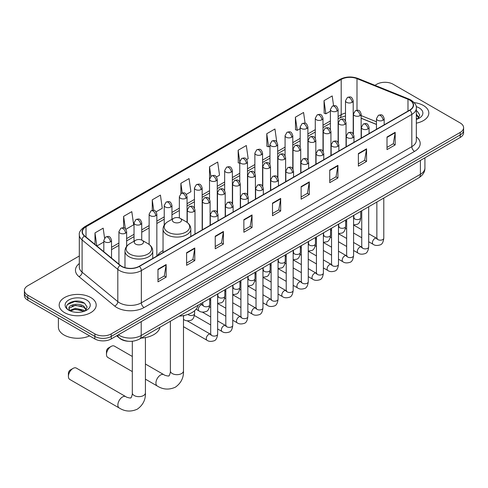 <?xml version="1.0" encoding="UTF-8"?>
<svg xmlns="http://www.w3.org/2000/svg" width="488" height="488" viewBox="0 0 488 488"><rect width="100%" height="100%" fill="white"/><g stroke="black" fill="none" stroke-linecap="round" stroke-linejoin="round"><path stroke-width="0.73" d="M163.047 250.6A20.435 11.797 0 0 0 157.411 255.761M376.468 124.464L361.144 118.267M128.545 341.271A11.566 6.679 180 0 1 119.877 338.44L116.669 335.793M79.312 255.986L27.785 285.736A11.566 6.679 0 0 0 24.4 290.458L24.4 295.49A11.566 6.679 0 0 0 27.785 300.218L94.861 338.94A11.566 6.679 0 0 0 111.221 338.94L460.215 137.451A11.566 6.679 0 0 0 463.6 132.73L463.6 130.211A11.566 6.679 0 0 1 460.215 134.932A11.566 6.679 0 0 0 463.6 130.211L463.6 127.691A11.566 6.679 0 0 0 460.215 122.97L393.139 84.247A11.566 6.679 0 0 0 376.779 84.247L374.936 85.308M24.4 290.458A11.566 6.679 0 0 0 27.785 295.179L94.861 333.902A11.566 6.679 0 0 0 111.221 333.902L111.221 336.421L460.215 134.932L111.221 336.421A11.566 6.679 0 0 1 94.861 336.421A11.566 6.679 0 0 0 111.221 336.421L111.221 338.94M27.785 295.179L27.785 297.698L94.861 336.421L27.785 297.698A11.566 6.679 0 0 1 24.4 292.977A11.566 6.679 0 0 0 27.785 297.698L27.785 300.218M423.407 105.493A18.507 10.687 0 0 0 414.16 102.596A18.507 10.687 0 0 1 423.407 105.493A18.507 10.687 0 0 1 428.824 113.051A18.507 10.687 0 0 0 423.407 105.493M90.768 297.54A18.507 10.687 0 0 0 70.601 295.222A18.507 10.687 0 0 0 59.176 305.098A18.507 10.687 0 0 0 64.593 312.649A18.507 10.687 0 0 0 84.766 314.967A18.507 10.687 0 0 0 96.191 305.098A18.507 10.687 0 0 0 90.768 297.54A18.507 10.687 0 0 0 70.601 295.222A18.507 10.687 0 0 0 59.176 305.098A18.507 10.687 0 0 0 64.593 312.649A18.507 10.687 0 0 0 84.766 314.967A18.507 10.687 0 0 0 96.191 305.098A18.507 10.687 0 0 0 90.768 297.54M409.633 100.064A12.34 7.125 180 0 1 413.251 105.103A12.34 7.125 180 0 1 409.633 110.136L139.165 266.289A12.34 7.125 180 0 1 120.335 265.344L84.625 235.899A12.34 7.125 180 0 1 82.393 231.812A12.34 7.125 180 0 1 86.01 226.774L341.191 79.446A12.34 7.125 180 0 1 356.99 78.647L407.986 99.265A12.34 7.125 180 0 1 409.633 100.064M409.853 99.936A12.645 7.302 0 0 0 408.163 99.119L357.167 78.507A12.645 7.302 0 0 0 340.972 79.324L85.79 226.652A12.645 7.302 0 0 0 84.375 236.003L120.078 265.441A12.645 7.302 0 0 0 139.385 266.418L409.853 110.264A12.645 7.302 0 0 0 409.853 99.936M157.978 269.254L157.978 281.844L166.158 277.123L166.158 264.533L157.978 269.254M157.978 279.612L164.279 275.976L166.127 264.947A3.087 1.781 -120 0 0 166.158 264.533M164.224 276.007L166.158 277.123M186.605 252.723L186.605 265.32L194.785 260.592L194.785 248.002L186.605 252.723M186.605 263.081L192.906 259.445L194.755 248.416A3.087 1.781 -120 0 0 194.785 248.002M192.851 259.476L194.785 260.592M215.232 236.198L215.232 248.788L223.412 244.067L223.412 231.471L215.232 236.198M215.232 246.556L221.534 242.914L223.382 231.891A3.087 1.781 -120 0 0 223.412 231.471M221.479 242.951L223.412 244.067M243.866 219.667L243.866 232.257L252.046 227.536L252.046 214.946L243.866 219.667M243.866 230.025L250.161 226.389L252.009 215.361A3.087 1.781 -120 0 0 252.046 214.946M250.106 226.42L252.046 227.536M387.002 137.024L387.002 149.621L395.182 144.893L395.182 132.303L387.002 137.024M387.002 147.382L393.304 143.746L395.152 132.718A3.087 1.781 -120 0 0 395.182 132.303M393.249 143.777L395.182 144.893M358.375 153.555L358.375 166.146L366.555 161.424L366.555 148.828L358.375 153.555M358.375 163.913L364.676 160.278L366.525 149.249A3.087 1.781 -120 0 0 366.555 148.828M364.621 160.308L366.555 161.424M329.748 170.08L329.748 182.677L337.928 177.955L337.928 165.359L329.748 170.08M329.748 180.438L336.049 176.802L337.897 165.78A3.087 1.781 -120 0 0 337.928 165.359M335.994 176.833L337.928 177.955M301.12 186.611L301.12 199.202L309.3 194.48L309.3 181.89L301.12 186.611M301.12 196.969L307.422 193.333L309.264 182.305A3.087 1.781 -120 0 0 309.3 181.89M307.367 193.364L309.3 194.48M272.493 203.136L272.493 215.733L280.673 211.011L280.673 198.415L272.493 203.136M272.493 213.5L278.794 209.858L280.637 198.836A3.087 1.781 -120 0 0 280.673 198.415M278.739 209.895L280.673 211.011M416.331 123.153A18.507 10.687 0 0 0 428.824 113.051A18.507 10.687 0 0 1 416.331 123.153M111.221 333.902L460.215 132.413A11.566 6.679 0 0 0 463.6 127.691M156.087 211.841L162.278 208.266L160.43 195.109L152.256 199.83L152.256 210.359M125.873 229.287L133.651 224.797L131.803 211.639L123.623 216.361L123.623 227.823M104.56 238.028L103.175 228.164L94.995 232.892L94.995 244.451M246.714 159.521L248.166 158.685L246.318 145.528L238.138 150.249L238.272 162.766M276.751 141.862L274.945 128.997L266.765 133.718L266.899 146.235M305.085 123.22L303.573 112.466L295.392 117.193L295.527 129.71M333.572 105.695L332.2 95.941L324.026 100.662L324.154 113.179M186.294 194.401L190.906 191.741L189.063 178.584L180.883 183.305L180.883 193.62M216.507 176.961L219.533 175.21L217.691 162.053L209.511 166.774L209.553 179.346M209.553 199.311L209.511 179.242M209.511 166.774L210.859 176.369M239.761 163.321L238.138 162.718M238.138 150.249L239.761 161.821M266.765 133.718L268.613 146.876L269.974 146.095M268.613 146.876L266.765 146.186M295.392 117.193L297.241 130.351L300.181 128.649M297.241 130.351L295.392 129.656M324.026 100.662L325.868 113.82L330.394 111.209M325.868 113.82L324.026 113.131M180.883 183.305L182.237 192.967M152.256 199.83L153.732 210.359M123.623 216.361L125.361 228.713M96.898 246.019L103.816 242.017M94.995 232.892L96.831 245.964M416.331 118.096L417.496 119.005M416.331 119.096L416.66 119.316M416.331 114.094L418.985 117.651M416.331 115.095L418.783 117.907M416.331 119.42A12.572 7.259 0 0 0 419.204 118.181A12.572 7.259 0 0 0 419.204 107.921A12.572 7.259 0 0 0 416.191 106.634M417.795 118.883L419.765 115.016L417.277 111.264M416.331 110.794L417.106 111.148M106.476 354.459L106.476 351.311A2.696 1.555 -60 0 1 108.385 348.005L111.112 346.431A6.558 3.782 120 0 0 106.476 354.459A6.558 3.782 120 0 0 107.83 357.46L132.309 371.594M173.655 222.107A4.63 2.672 0 0 0 180.2 222.107A4.63 2.672 0 0 0 180.2 218.331L185.946 221.644A12.749 7.363 0 0 1 185.946 232.056A12.749 7.363 0 0 1 167.909 232.056A12.749 7.363 0 0 1 167.909 221.644C164.773 223.51 163.151 225.987 163.047 229.079A13.884 8.015 0 0 0 167.109 234.746A13.884 8.015 0 0 0 182.237 236.479A13.884 8.015 0 0 0 190.808 229.079C190.704 225.987 189.088 223.51 185.946 221.644L180.2 218.331A4.63 2.672 0 0 0 173.655 218.331A4.63 2.672 0 0 0 173.655 222.107M179.23 316.132A21.21 12.243 0 0 0 198.012 305.293M132.309 356.46L114.387 346.108A6.558 3.782 120 0 0 111.112 346.431L108.385 348.005M68.412 376.437L68.412 373.29A2.696 1.555 -60 0 1 70.321 369.983L73.047 368.41A6.558 3.782 120 0 0 68.412 376.437A6.558 3.782 120 0 0 69.772 379.438L119.231 407.992A6.558 3.782 -60 0 1 118.224 402.74A6.558 3.782 -60 0 1 122.506 396.964A6.558 3.782 -60 0 1 125.782 396.64C126.532 397.531 131.498 398.434 130.796 397.787C131.01 398.714 132.712 393.962 132.309 392.87A6.558 3.782 180 0 0 134.231 395.548A6.558 3.782 180 0 0 143.502 395.548A6.558 3.782 180 0 0 145.418 392.87C145.698 399.654 143.008 405.077 137.354 409.139C131.01 412.006 124.965 411.628 119.231 407.992M135.597 244.079A4.63 2.672 0 0 0 142.136 244.079A4.63 2.672 0 0 0 142.136 240.303L147.882 243.622A12.749 7.363 0 0 1 147.882 254.034A12.749 7.363 0 0 1 129.851 254.034A12.749 7.363 0 0 1 129.851 243.622C126.709 245.488 125.087 247.965 124.983 251.052A13.884 8.015 0 0 0 129.052 256.719A13.884 8.015 0 0 0 144.18 258.457A13.884 8.015 0 0 0 152.744 251.052C152.646 247.965 151.024 245.488 147.882 243.622L142.136 240.303A4.63 2.672 0 0 0 135.597 240.303A4.63 2.672 0 0 0 135.597 244.079M141.166 338.111A21.21 12.243 0 0 0 159.948 327.265M125.782 396.64L76.323 368.086A6.558 3.782 120 0 0 73.047 368.41L70.321 369.983M58.401 317.889L58.401 327.131A19.282 11.133 0 0 0 64.05 335.006A19.282 11.133 0 0 0 89.578 335.89M75.591 312.253L78.501 312.338M69.814 310.405L75.427 308.264L83.844 310.234L84.863 311.051M70.333 310.947L75.427 309.264L84.028 311.362M69.906 310.795L69.003 308.684A8.717 5.032 0 0 0 70.406 311.015M86.346 309.697L83.844 306.238C78.617 302.334 67.85 304.744 69.003 308.684L68.967 308.3M69.022 308.806L69.266 308.16L75.427 305.268L83.844 307.239L86.15 309.953M85.162 310.929L87.132 307.062L84.638 303.31C75.823 296.966 60.146 305.323 69.198 310.447L69.65 310.722M86.571 299.961A12.572 7.259 0 0 0 68.796 299.961A12.572 7.259 0 0 0 68.796 310.228A12.572 7.259 0 0 0 86.571 310.228A12.572 7.259 0 0 0 86.571 299.961M67.362 304.567L74.743 301.541L84.473 303.194M71.974 306.043L74.743 305.537L81.685 306.135M71.974 310.039L74.743 309.538L81.685 310.13M118.364 334.817A15.421 8.906 0 0 0 119.401 335.476A15.421 8.906 0 0 0 141.209 335.476L420.406 174.283A15.421 8.906 0 0 0 424.92 167.988C425.036 171.813 422.998 175.088 418.808 177.815L139.611 339.007A7.71 4.453 60 0 0 141.209 335.476L141.209 321.623M420.406 160.43L420.406 174.283A7.71 4.453 60 0 1 418.808 177.815M117.736 335.177A7.71 5.161 129.5 0 0 119.084 337.684L116.742 335.75M460.215 137.451L460.215 132.413M94.861 338.94L94.861 333.902M416.331 136.829A19.282 11.133 180 0 1 414.544 151.384L144.076 307.538A3.855 2.226 60 0 1 141.349 302.81L411.817 146.656A15.421 8.906 0 0 0 416.331 140.361L416.331 108.123A15.421 8.906 180 0 1 411.817 114.418A3.855 2.226 -120 0 0 409.853 110.264M144.076 307.538A19.282 11.133 180 0 1 116.809 307.538A19.282 11.133 180 0 1 114.649 306.049L78.94 276.604A19.282 11.133 180 0 1 79.312 263.544M119.536 302.81A15.421 8.906 0 0 0 141.349 302.81L141.349 270.572A15.421 8.906 180 0 1 117.809 269.382L82.1 239.944A15.421 8.906 180 0 1 79.312 234.838L79.312 267.076A15.421 8.906 0 0 0 82.1 272.182L117.809 301.621A15.421 8.906 0 0 0 119.536 302.81M416.331 108.123C416.85 105.713 415.075 103.029 411.018 100.064L408.993 99.076A3.855 1.806 112 0 0 408.163 99.119M408.993 99.076L357.997 78.464C351.61 76.201 345.547 76.531 339.807 79.446A3.855 2.226 60 0 1 340.972 79.324M85.79 226.652A3.855 2.226 -120 0 0 84.625 226.774C80.624 229.653 78.849 232.337 79.312 234.838M84.375 236.003A3.855 2.58 129.5 0 0 82.1 239.944L82.1 272.182A3.855 2.58 -50.5 0 1 78.94 276.604M357.997 78.464A3.855 1.806 112 0 0 357.167 78.507M120.078 265.441A3.855 2.58 129.5 0 0 117.809 269.382L117.809 301.621A3.855 2.58 -50.5 0 1 114.649 306.049M139.385 266.418A3.855 2.226 60 0 1 141.349 270.572L411.817 114.418L411.817 146.656A3.855 2.226 60 0 0 414.544 151.384M86.01 226.774L86.01 237.04M407.986 99.265L407.986 111.087M356.99 78.647L356.99 110.227M376.468 121.787L361.144 115.589M353.599 112.948A12.34 7.125 0 0 0 353.208 112.88M345.498 113.094A12.34 7.125 0 0 0 341.191 114.711L338.105 116.492M341.191 79.446L341.191 114.711A6.942 4.008 60 0 1 339.752 117.889L338.105 118.84M330.394 120.945L323.001 125.215M315.285 129.662L307.891 133.932M300.181 138.385L292.788 142.655M285.077 147.108L277.684 151.371M269.974 155.825L262.581 160.094M254.87 164.547L247.477 168.817M239.761 173.27L232.367 177.534M224.657 181.987L217.264 186.257M209.553 190.71L202.16 194.98M194.45 199.427L187.056 203.697M179.346 208.15L171.953 212.42M164.236 216.873L156.843 221.137M149.133 225.59L141.74 229.86M134.029 234.313L126.636 238.583M118.926 243.036L111.532 247.3M272.493 203.539L280.637 198.836M301.12 187.008L309.264 182.305M329.748 170.483L337.897 165.78M358.375 153.952L366.525 149.249M387.002 137.421L395.152 132.718M243.866 220.064L252.009 215.361M215.232 236.595L223.382 231.891M186.605 253.126L194.755 248.416M157.978 269.651L166.127 264.947M183.482 315.608L183.482 370.898A6.558 3.782 180 0 1 181.56 373.57A6.558 3.782 180 0 1 172.294 373.57A6.558 3.782 180 0 1 170.373 370.898C170.769 371.99 169.068 376.742 168.86 375.809C169.562 376.455 164.596 375.559 163.846 374.662L145.418 364.024M183.482 370.898C183.762 377.681 181.072 383.104 175.412 387.161C169.068 390.034 163.029 389.65 157.288 386.02A6.558 3.782 -60 0 1 156.288 380.762A6.558 3.782 -60 0 1 160.57 374.991A6.558 3.782 -60 0 1 163.846 374.662M383.05 120.231A3.855 2.226 0 0 0 384.184 118.657C382.616 113.71 381.097 114.692 378.395 115.314A3.855 2.226 60 0 1 380.323 115.503A3.855 2.226 -120 0 1 383.05 120.231A3.855 2.226 0 0 1 377.596 120.231A3.855 2.226 0 0 1 376.468 118.657L378.395 115.314M368.69 241.749L373.137 244.317A3.471 2.001 -60 0 1 372.606 241.536A3.471 2.001 -60 0 1 374.869 238.48A3.471 2.001 -60 0 1 375.028 238.394A3.471 2.001 -60 0 1 376.608 238.309L368.69 233.734M377.053 238.656L376.742 238.913L376.858 238.162A3.471 2.001 -0 0 0 377.871 239.584A3.471 2.001 -0 0 0 382.623 239.669A3.471 2.001 -0 0 0 383.794 238.162C383.318 242.194 382.074 244.445 380.054 244.915C377.151 245.799 374.845 245.598 373.137 244.317M367.946 128.948A3.855 2.226 0 0 0 369.074 127.374C367.513 122.427 365.988 123.415 363.292 124.037A3.855 2.226 60 0 1 365.219 124.227A3.855 2.226 -120 0 1 367.946 128.948A3.855 2.226 0 0 1 362.493 128.948A3.855 2.226 0 0 1 361.364 127.374L363.292 124.037M353.587 250.472L358.033 253.04A3.471 2.001 -60 0 1 357.503 250.259A3.471 2.001 -60 0 1 359.766 247.202A3.471 2.001 -60 0 1 359.924 247.117A3.471 2.001 -60 0 1 361.504 247.026L353.587 242.457M361.95 247.379L361.639 247.636L361.748 246.885A3.471 2.001 -0 0 0 362.767 248.3A3.471 2.001 -0 0 0 367.513 248.386A3.471 2.001 -0 0 0 368.69 246.885C368.214 250.917 366.97 253.168 364.945 253.638C362.047 254.516 359.741 254.321 358.033 253.04M352.842 137.671A3.855 2.226 0 0 0 353.971 136.097C352.409 131.15 350.884 132.132 348.188 132.754A3.855 2.226 60 0 1 350.116 132.95A3.855 2.226 -120 0 1 352.842 137.671A3.855 2.226 0 0 1 347.389 137.671A3.855 2.226 0 0 1 346.26 136.097L348.188 132.754M338.483 259.195L342.93 261.757A3.471 2.001 -60 0 1 342.393 258.976A3.471 2.001 -60 0 1 344.662 255.919A3.471 2.001 -60 0 1 344.815 255.84A3.471 2.001 -60 0 1 346.401 255.749L338.483 251.18M346.846 256.096L346.535 256.353L346.645 255.608A3.471 2.001 -0 0 0 347.663 257.024A3.471 2.001 -0 0 0 352.409 257.109A3.471 2.001 -0 0 0 353.587 255.608C353.111 259.634 351.86 261.885 349.841 262.361C346.944 263.239 344.638 263.038 342.93 261.757M337.739 146.388A3.855 2.226 0 0 0 338.867 144.814C337.3 139.873 335.781 140.855 333.084 141.477A3.855 2.226 60 0 1 335.012 141.666A3.855 2.226 -120 0 1 337.739 146.388A3.855 2.226 0 0 1 332.285 146.388A3.855 2.226 0 0 1 331.157 144.814L333.084 141.477M323.373 267.912L327.82 270.48A3.471 2.001 -60 0 1 327.289 267.699A3.471 2.001 -60 0 1 329.559 264.642A3.471 2.001 -60 0 1 329.711 264.557A3.471 2.001 -60 0 1 331.291 264.472L323.373 259.897M331.742 264.819L331.431 265.075L331.541 264.325A3.471 2.001 -0 0 0 332.56 265.74A3.471 2.001 -0 0 0 337.306 265.832A3.471 2.001 -0 0 0 338.483 264.325C338.007 268.357 336.757 270.608 334.738 271.078C331.84 271.962 329.534 271.761 327.82 270.48M322.635 155.111A3.855 2.226 0 0 0 323.764 153.537C322.196 148.59 320.677 149.578 317.981 150.2A3.855 2.226 60 0 1 319.908 150.389A3.855 2.226 -120 0 1 322.635 155.111A3.855 2.226 0 0 1 317.182 155.111A3.855 2.226 0 0 1 316.047 153.537L317.981 150.2M308.27 276.635L312.716 279.203A3.471 2.001 -60 0 1 312.186 276.421A3.471 2.001 -60 0 1 314.455 273.359A3.471 2.001 -60 0 1 314.608 273.28A3.471 2.001 -60 0 1 316.187 273.189L308.27 268.62M316.633 273.542L316.322 273.798L316.438 273.048A3.471 2.001 -0 0 0 317.45 274.463A3.471 2.001 -0 0 0 322.202 274.549A3.471 2.001 -0 0 0 323.373 273.048C322.904 277.074 321.653 279.325 319.634 279.801C316.73 280.679 314.425 280.484 312.716 279.203M307.525 163.834A3.855 2.226 0 0 0 308.654 162.26C307.092 157.313 305.573 158.295 302.871 158.917A3.855 2.226 60 0 1 304.799 159.112A3.855 2.226 -120 0 1 307.525 163.834A3.855 2.226 0 0 1 302.072 163.834A3.855 2.226 0 0 1 300.944 162.26L302.871 158.917M293.166 285.352L297.613 287.92A3.471 2.001 -60 0 1 297.082 285.138A3.471 2.001 -60 0 1 299.345 282.082A3.471 2.001 -60 0 1 299.504 281.997A3.471 2.001 -60 0 1 301.084 281.911L293.166 277.343M301.529 282.259L301.218 282.515L301.328 281.765A3.471 2.001 -0 0 0 302.346 283.186A3.471 2.001 -0 0 0 307.098 283.272A3.471 2.001 -0 0 0 308.27 281.765C307.794 285.797 306.549 288.048 304.53 288.518C301.627 289.402 299.321 289.201 297.613 287.92M292.422 172.551A3.855 2.226 0 0 0 293.55 170.977C291.989 166.03 290.464 167.018 287.767 167.64A3.855 2.226 60 0 1 289.695 167.829A3.855 2.226 -120 0 1 292.422 172.551A3.855 2.226 0 0 1 286.968 172.551A3.855 2.226 0 0 1 285.84 170.977L287.767 167.64M278.062 294.075L282.509 296.643A3.471 2.001 -60 0 1 281.979 293.861A3.471 2.001 -60 0 1 284.242 290.805A3.471 2.001 -60 0 1 284.4 290.72A3.471 2.001 -60 0 1 285.98 290.628L278.062 286.06M286.425 290.982L286.114 291.238L286.224 290.488A3.471 2.001 -0 0 0 287.243 291.903A3.471 2.001 -0 0 0 291.989 291.989A3.471 2.001 -0 0 0 293.166 290.488C292.69 294.52 291.446 296.771 289.421 297.241C286.523 298.125 284.217 297.924 282.509 296.643M277.318 181.274A3.855 2.226 0 0 0 278.447 179.7C276.885 174.753 275.36 175.741 272.664 176.357A3.855 2.226 60 0 1 274.591 176.552A3.855 2.226 -120 0 1 277.318 181.274A3.855 2.226 0 0 1 271.865 181.274A3.855 2.226 0 0 1 270.736 179.7L272.664 176.357M262.959 302.798L267.406 305.36A3.471 2.001 -60 0 1 266.869 302.584A3.471 2.001 -60 0 1 269.138 299.522A3.471 2.001 -60 0 1 269.291 299.443A3.471 2.001 -60 0 1 270.87 299.351L262.959 294.782M271.322 299.699L271.011 299.961L271.121 299.211A3.471 2.001 -0 0 0 272.139 300.626A3.471 2.001 -0 0 0 276.885 300.712A3.471 2.001 -0 0 0 278.062 299.211C277.587 303.237 276.336 305.488 274.317 305.964C271.419 306.842 269.114 306.647 267.406 305.36M262.215 189.997A3.855 2.226 0 0 0 263.343 188.423C261.775 183.476 260.256 184.458 257.56 185.08A3.855 2.226 60 0 1 259.488 185.269A3.855 2.226 -120 0 1 262.215 189.997A3.855 2.226 0 0 1 256.761 189.997A3.855 2.226 0 0 1 255.633 188.423L257.56 185.08M247.849 311.515L252.296 314.083A3.471 2.001 -60 0 1 251.765 311.301A3.471 2.001 -60 0 1 254.034 308.245A3.471 2.001 -60 0 1 254.187 308.16A3.471 2.001 -60 0 1 255.767 308.074L247.849 303.499M256.212 308.422L255.907 308.678L256.017 307.928A3.471 2.001 -0 0 0 257.036 309.349A3.471 2.001 -0 0 0 261.781 309.435A3.471 2.001 -0 0 0 262.959 307.928C262.483 311.96 261.233 314.211 259.213 314.681C256.316 315.565 254.01 315.364 252.296 314.083M247.111 198.714A3.855 2.226 0 0 0 248.239 197.14C246.672 192.193 245.153 193.181 242.457 193.803A3.855 2.226 60 0 1 244.384 193.992A3.855 2.226 -120 0 1 247.111 198.714A3.855 2.226 0 0 1 241.658 198.714A3.855 2.226 0 0 1 240.523 197.14L242.457 193.803M232.745 320.238L237.192 322.806A3.471 2.001 -60 0 1 236.662 320.024A3.471 2.001 -60 0 1 238.931 316.968A3.471 2.001 -60 0 1 239.083 316.883A3.471 2.001 -60 0 1 240.663 316.791L232.745 312.222M241.109 317.145L240.797 317.401L240.913 316.651A3.471 2.001 -0 0 0 241.926 318.066A3.471 2.001 -0 0 0 246.678 318.152A3.471 2.001 -0 0 0 247.849 316.651C247.373 320.683 246.129 322.934 244.11 323.404C241.206 324.282 238.9 324.087 237.192 322.806M232.001 207.437A3.855 2.226 0 0 0 233.13 205.863C231.568 200.916 230.049 201.898 227.347 202.52A3.855 2.226 60 0 1 229.275 202.715A3.855 2.226 -120 0 1 232.001 207.437A3.855 2.226 0 0 1 226.548 207.437A3.855 2.226 0 0 1 225.419 205.863L227.347 202.52M217.642 328.961L222.089 331.523A3.471 2.001 -60 0 1 221.558 328.741A3.471 2.001 -60 0 1 223.821 325.685A3.471 2.001 -60 0 1 223.98 325.6A3.471 2.001 -60 0 1 225.56 325.514L217.642 320.945M226.005 325.862L225.694 326.118L225.804 325.374A3.471 2.001 -0 0 0 226.822 326.789A3.471 2.001 -0 0 0 231.574 326.875A3.471 2.001 -0 0 0 232.745 325.374C232.27 329.4 231.025 331.651 229.006 332.127C226.103 333.005 223.797 332.804 222.089 331.523M216.898 216.154A3.855 2.226 0 0 0 218.026 214.58C216.465 209.639 214.94 210.621 212.243 211.243A3.855 2.226 60 0 1 214.171 211.432A3.855 2.226 -120 0 1 216.898 216.154A3.855 2.226 0 0 1 211.444 216.154A3.855 2.226 0 0 1 210.316 214.58L212.243 211.243M183.482 326.679L206.985 340.246A3.471 2.001 -60 0 1 206.454 337.464A3.471 2.001 -60 0 1 208.718 334.408A3.471 2.001 -60 0 1 208.87 334.323A3.471 2.001 -60 0 1 210.456 334.237L187.221 320.823M210.901 334.585L210.59 334.841L210.7 334.091A3.471 2.001 -0 0 0 211.719 335.506A3.471 2.001 -0 0 0 216.465 335.598A3.471 2.001 -0 0 0 217.642 334.091C217.166 338.123 215.916 340.374 213.896 340.844C210.999 341.728 208.693 341.527 206.985 340.246M360.01 115.65A3.855 2.226 0 0 0 361.144 114.076C359.577 109.129 358.058 110.111 355.355 110.733A3.855 2.226 60 0 1 357.289 110.922A3.855 2.226 -120 0 1 360.01 115.65A3.855 2.226 0 0 1 354.562 115.65A3.855 2.226 0 0 1 353.428 114.076L355.355 110.733M354.014 218.081L353.702 218.337L353.818 217.587A3.471 2.001 -0 0 0 354.831 219.008A3.471 2.001 -0 0 0 359.583 219.094A3.471 2.001 -0 0 0 360.754 217.587C360.278 221.619 359.034 223.87 357.015 224.34L353.587 224.919M344.906 124.367A3.855 2.226 0 0 0 346.035 122.793C344.473 117.846 342.954 118.834 340.252 119.456A3.855 2.226 60 0 1 342.18 119.645A3.855 2.226 -120 0 1 344.906 124.367A3.855 2.226 0 0 1 339.453 124.367A3.855 2.226 0 0 1 338.324 122.793L340.252 119.456M338.91 226.804L338.599 227.06L338.709 226.31A3.471 2.001 -0 0 0 339.727 227.725A3.471 2.001 -0 0 0 344.479 227.811A3.471 2.001 -0 0 0 345.65 226.31C345.175 230.342 343.93 232.593 341.905 233.063L338.483 233.636M329.803 133.09A3.855 2.226 0 0 0 330.931 131.516C329.37 126.569 327.845 127.557 325.148 128.173A3.855 2.226 60 0 1 327.076 128.368A3.855 2.226 -120 0 1 329.803 133.09A3.855 2.226 0 0 1 324.349 133.09A3.855 2.226 0 0 1 323.221 131.516L325.148 128.173M323.806 235.527L323.495 235.783L323.605 235.033A3.471 2.001 -0 0 0 324.624 236.448A3.471 2.001 -0 0 0 329.37 236.534A3.471 2.001 -0 0 0 330.547 235.033C330.071 239.059 328.82 241.31 326.801 241.786L323.373 242.359M314.699 141.813A3.855 2.226 0 0 0 315.827 140.233C314.266 135.292 312.741 136.274 310.045 136.896A3.855 2.226 60 0 1 311.972 137.085A3.855 2.226 -120 0 1 314.699 141.813A3.855 2.226 0 0 1 309.246 141.813A3.855 2.226 0 0 1 308.117 140.233L310.045 136.896M308.703 244.244L308.392 244.5L308.501 243.75A3.471 2.001 -0 0 0 309.52 245.171A3.471 2.001 -0 0 0 314.266 245.257A3.471 2.001 -0 0 0 315.443 243.75C314.967 247.782 313.717 250.033 311.698 250.503L308.27 251.082M299.595 150.53A3.855 2.226 0 0 0 300.724 148.956C299.156 144.009 297.637 144.997 294.941 145.619A3.855 2.226 60 0 1 296.869 145.808A3.855 2.226 -120 0 1 299.595 150.53A3.855 2.226 0 0 1 294.142 150.53A3.855 2.226 0 0 1 293.014 148.956L294.941 145.619M293.593 252.967L293.288 253.223L293.398 252.473A3.471 2.001 -0 0 0 294.41 253.888A3.471 2.001 -0 0 0 299.162 253.974A3.471 2.001 -0 0 0 300.34 252.473C299.864 256.505 298.613 258.756 296.594 259.226L293.166 259.799M284.486 159.253A3.855 2.226 0 0 0 285.62 157.679C284.053 152.732 282.534 153.714 279.831 154.336A3.855 2.226 60 0 1 281.765 154.531A3.855 2.226 -120 0 1 284.486 159.253A3.855 2.226 0 0 1 279.038 159.253A3.855 2.226 0 0 1 277.904 157.679L279.831 154.336M278.489 261.684L278.178 261.94L278.294 261.196A3.471 2.001 -0 0 0 279.307 262.611A3.471 2.001 -0 0 0 284.059 262.696A3.471 2.001 -0 0 0 285.23 261.196C284.754 265.222 283.51 267.473 281.491 267.949L278.062 268.522M269.382 167.97A3.855 2.226 0 0 0 270.511 166.396C268.949 161.455 267.43 162.437 264.728 163.059A3.855 2.226 60 0 1 266.655 163.248A3.855 2.226 -120 0 1 269.382 167.97A3.855 2.226 0 0 1 263.929 167.97A3.855 2.226 0 0 1 262.8 166.396L264.728 163.059M263.386 270.407L263.075 270.663L263.185 269.913A3.471 2.001 -0 0 0 264.203 271.328A3.471 2.001 -0 0 0 268.955 271.419A3.471 2.001 -0 0 0 270.126 269.913C269.651 273.945 268.406 276.196 266.381 276.666L262.959 277.245M254.279 176.693A3.855 2.226 0 0 0 255.407 175.119C253.845 170.172 252.32 171.16 249.624 171.782A3.855 2.226 60 0 1 251.552 171.971A3.855 2.226 -120 0 1 254.279 176.693A3.855 2.226 0 0 1 248.825 176.693A3.855 2.226 0 0 1 247.697 175.119L249.624 171.782M248.282 279.13L247.971 279.386L248.081 278.636A3.471 2.001 -0 0 0 249.1 280.051A3.471 2.001 -0 0 0 253.845 280.136A3.471 2.001 -0 0 0 255.023 278.636C254.547 282.662 253.296 284.913 251.277 285.389L247.849 285.962M239.175 185.416A3.855 2.226 0 0 0 240.303 183.842C238.736 178.895 237.217 179.877 234.521 180.499A3.855 2.226 60 0 1 236.448 180.688A3.855 2.226 -120 0 1 239.175 185.416A3.855 2.226 0 0 1 233.721 185.416A3.855 2.226 0 0 1 232.593 183.842L234.521 180.499M233.179 287.847L232.868 288.103L232.977 287.353A3.471 2.001 -0 0 0 233.996 288.774A3.471 2.001 -0 0 0 238.742 288.859A3.471 2.001 -0 0 0 239.919 287.353C239.443 291.385 238.193 293.636 236.174 294.105L232.745 294.685M224.071 194.132A3.855 2.226 0 0 0 225.2 192.559C223.632 187.612 222.113 188.6 219.417 189.222A3.855 2.226 60 0 1 221.345 189.411A3.855 2.226 -120 0 1 224.071 194.132A3.855 2.226 0 0 1 218.618 194.132A3.855 2.226 0 0 1 217.489 192.559L219.417 189.222M218.069 296.57L217.764 296.826L217.874 296.076A3.471 2.001 -0 0 0 218.886 297.491A3.471 2.001 -0 0 0 223.638 297.576A3.471 2.001 -0 0 0 224.816 296.076C224.34 300.108 223.089 302.359 221.07 302.828L217.642 303.402M208.962 202.856A3.855 2.226 0 0 0 210.096 201.282C208.529 196.335 207.01 197.317 204.307 197.939A3.855 2.226 60 0 1 206.235 198.134A3.855 2.226 -120 0 1 208.962 202.856A3.855 2.226 0 0 1 203.514 202.856A3.855 2.226 0 0 1 202.38 201.282L204.307 197.939M202.965 305.293L202.654 305.549L202.77 304.799A3.471 2.001 -0 0 0 203.783 306.214A3.471 2.001 -0 0 0 208.535 306.299A3.471 2.001 -0 0 0 209.706 304.799C209.23 308.825 207.986 311.076 205.966 311.551C203.063 312.43 200.757 312.235 199.049 310.954A3.471 2.001 -60 0 1 198.329 309.361A3.471 2.001 -60 0 1 200.94 305.031A3.471 2.001 -60 0 1 202.52 304.939L200.568 303.817M193.858 211.572A3.855 2.226 0 0 0 194.986 209.999C193.425 205.058 191.906 206.04 189.204 206.662A3.855 2.226 60 0 1 191.131 206.851A3.855 2.226 -120 0 1 193.858 211.572A3.855 2.226 0 0 1 188.405 211.572A3.855 2.226 0 0 1 187.276 209.999L189.204 206.662M188.014 314.4A3.471 2.001 -0 0 0 188.679 314.937A3.471 2.001 -0 0 0 193.431 315.022A3.471 2.001 -0 0 0 194.602 313.516C194.126 317.548 192.882 319.799 190.857 320.268C187.959 321.153 185.654 320.951 183.946 319.67A3.471 2.001 -60 0 1 183.482 319.195M183.482 316.675A3.471 2.001 -60 0 1 184.043 315.498M352.08 102.346A3.855 2.226 0 0 0 353.208 100.772C351.641 95.825 350.122 96.813 347.425 97.435A3.855 2.226 60 0 1 349.353 97.624A3.855 2.226 -120 0 1 352.08 102.346A3.855 2.226 0 0 1 346.626 102.346A3.855 2.226 0 0 1 345.498 100.772L347.425 97.435M336.976 111.069A3.855 2.226 0 0 0 338.105 109.495C336.537 104.548 335.018 105.53 332.322 106.152A3.855 2.226 60 0 1 334.25 106.347A3.855 2.226 -120 0 1 336.976 111.069A3.855 2.226 0 0 1 331.523 111.069A3.855 2.226 0 0 1 330.394 109.495L332.322 106.152M321.866 119.786A3.855 2.226 0 0 0 323.001 118.212C321.433 113.265 319.915 114.253 317.212 114.875A3.855 2.226 60 0 1 319.14 115.064A3.855 2.226 -120 0 1 321.866 119.786A3.855 2.226 0 0 1 316.413 119.786A3.855 2.226 0 0 1 315.285 118.212L317.212 114.875M306.763 128.509A3.855 2.226 0 0 0 307.891 126.935C306.33 121.988 304.805 122.976 302.109 123.592A3.855 2.226 60 0 1 304.036 123.787A3.855 2.226 -120 0 1 306.763 128.509A3.855 2.226 0 0 1 301.31 128.509A3.855 2.226 0 0 1 300.181 126.935L302.109 123.592M291.659 137.232A3.855 2.226 0 0 0 292.788 135.658C291.226 130.711 289.701 131.693 287.005 132.315A3.855 2.226 60 0 1 288.933 132.504A3.855 2.226 -120 0 1 291.659 137.232A3.855 2.226 0 0 1 286.206 137.232A3.855 2.226 0 0 1 285.077 135.658L287.005 132.315M276.556 145.949A3.855 2.226 0 0 0 277.684 144.375C276.116 139.428 274.598 140.416 271.901 141.038A3.855 2.226 60 0 1 273.829 141.227A3.855 2.226 -120 0 1 276.556 145.949A3.855 2.226 0 0 1 271.102 145.949A3.855 2.226 0 0 1 269.974 144.375L271.901 141.038M261.452 154.672A3.855 2.226 0 0 0 262.581 153.098C261.013 148.151 259.494 149.133 256.798 149.755A3.855 2.226 60 0 1 258.725 149.95A3.855 2.226 -120 0 1 261.452 154.672A3.855 2.226 0 0 1 255.999 154.672A3.855 2.226 0 0 1 254.87 153.098L256.798 149.755M246.342 163.389A3.855 2.226 0 0 0 247.477 161.815C245.909 156.874 244.39 157.856 241.688 158.478A3.855 2.226 60 0 1 243.616 158.667A3.855 2.226 -120 0 1 246.342 163.389A3.855 2.226 0 0 1 240.889 163.389A3.855 2.226 0 0 1 239.761 161.815L241.688 158.478M231.239 172.111A3.855 2.226 0 0 0 232.367 170.538C230.806 165.591 229.281 166.579 226.584 167.201A3.855 2.226 60 0 1 228.512 167.39A3.855 2.226 -120 0 1 231.239 172.111A3.855 2.226 0 0 1 225.785 172.111A3.855 2.226 0 0 1 224.657 170.538L226.584 167.201M216.135 180.834A3.855 2.226 0 0 0 217.264 179.261C215.702 174.314 214.177 175.296 211.481 175.918A3.855 2.226 60 0 1 213.409 176.113A3.855 2.226 -120 0 1 216.135 180.834A3.855 2.226 0 0 1 210.682 180.834A3.855 2.226 0 0 1 209.553 179.261L211.481 175.918M201.032 189.551A3.855 2.226 0 0 0 202.16 187.978C200.592 183.03 199.073 184.019 196.377 184.641A3.855 2.226 60 0 1 198.305 184.83A3.855 2.226 -120 0 1 201.032 189.551A3.855 2.226 0 0 1 195.578 189.551A3.855 2.226 0 0 1 194.45 187.978L196.377 184.641M185.928 198.274A3.855 2.226 0 0 0 187.056 196.701C185.489 191.754 183.97 192.742 181.274 193.358A3.855 2.226 60 0 1 183.201 193.553A3.855 2.226 -120 0 1 185.928 198.274A3.855 2.226 0 0 1 180.475 198.274A3.855 2.226 0 0 1 179.346 196.701L181.274 193.358M170.818 206.997A3.855 2.226 0 0 0 171.953 205.417C170.385 200.476 168.866 201.459 166.164 202.081A3.855 2.226 60 0 1 168.092 202.27A3.855 2.226 -120 0 1 170.818 206.997A3.855 2.226 0 0 1 165.365 206.997A3.855 2.226 0 0 1 164.236 205.417L166.164 202.081M155.715 215.714A3.855 2.226 0 0 0 156.843 214.141C155.282 209.193 153.757 210.182 151.06 210.804A3.855 2.226 60 0 1 152.988 210.993A3.855 2.226 -120 0 1 155.715 215.714A3.855 2.226 0 0 1 150.261 215.714A3.855 2.226 0 0 1 149.133 214.141L151.06 210.804M140.611 224.437A3.855 2.226 0 0 0 141.74 222.864C140.178 217.916 138.653 218.899 135.957 219.521A3.855 2.226 60 0 1 137.884 219.716A3.855 2.226 -120 0 1 140.611 224.437A3.855 2.226 0 0 1 135.158 224.437A3.855 2.226 0 0 1 134.029 222.864L135.957 219.521M125.507 233.154A3.855 2.226 0 0 0 126.636 231.58C125.068 226.639 123.549 227.621 120.853 228.244A3.855 2.226 60 0 1 122.781 228.433A3.855 2.226 -120 0 1 125.507 233.154A3.855 2.226 0 0 1 120.054 233.154A3.855 2.226 0 0 1 118.926 231.58L120.853 228.244M110.404 241.877A3.855 2.226 0 0 0 111.532 240.303C109.965 235.356 108.446 236.344 105.75 236.967A3.855 2.226 60 0 1 107.677 237.156A3.855 2.226 -120 0 1 110.404 241.877A3.855 2.226 0 0 1 104.951 241.877A3.855 2.226 0 0 1 103.816 240.303L105.75 236.967M139.611 339.007C133.407 342.125 127.203 342.125 120.993 339.007L119.084 337.684M424.92 167.988L424.92 157.825M339.807 79.446L84.625 226.774M345.498 115.937L339.752 117.889M330.394 123.293L323.001 127.557M315.285 132.01L307.891 136.28M300.181 140.733L292.788 145.003M285.077 149.456L277.684 153.72M269.974 158.173L262.581 162.443M254.87 166.896L247.477 171.166M239.761 175.613L232.367 179.883M224.657 184.336L217.264 188.606M209.553 193.059L202.16 197.323M194.45 201.776L187.056 206.046M179.346 210.499L171.953 214.769M164.236 219.222L156.843 223.486M149.133 227.939L141.74 232.209M134.029 236.662L126.636 240.926M118.926 245.379L111.532 249.649M376.468 124.379L361.144 118.181M157.288 386.02L145.418 379.164M190.808 236.479L190.808 229.079M163.047 252.503L163.047 229.079M173.655 218.331L167.909 221.644M170.373 321.25L170.373 370.898M145.418 337.58L145.418 392.87M152.744 258.451L152.744 251.052M124.983 267.644L124.983 251.052M135.597 240.303L129.851 243.622M132.309 341.246L132.309 392.87M377.309 238.583L376.608 238.309M383.794 198.03L383.794 238.162M384.184 124.837L384.184 118.657M361.748 237.741L353.587 233.032M346.645 229.024L345.443 228.329M376.858 202.038L376.858 238.162M376.468 129.283L376.468 118.657M361.748 229.732L353.587 225.017M362.206 247.306L361.504 247.026M368.69 206.747L368.69 246.885M369.074 133.553L369.074 127.374M346.645 246.464L338.483 241.749M331.541 237.741L330.339 237.052M361.748 210.755L361.748 246.885M361.364 138.006L361.364 127.374M346.645 238.449L338.483 233.734M347.102 256.029L346.401 255.749M353.587 215.47L353.587 255.608M353.971 142.276L353.971 136.097M331.541 255.187L323.373 250.472M316.438 246.464L315.236 245.769M346.645 219.478L346.645 255.608M346.26 146.729L346.26 136.097M331.541 247.172L323.373 242.457M331.999 264.746L331.291 264.472M338.483 224.193L338.483 264.325M338.867 150.993L338.867 144.814M316.438 263.904L308.27 259.195M301.328 255.187L300.132 254.492M331.541 228.201L331.541 264.325M331.157 155.446L331.157 144.814M316.438 255.889L308.27 251.18M316.895 273.469L316.187 273.189M323.373 232.91L323.373 273.048M323.764 159.716L323.764 153.537M301.328 272.627L293.166 267.912M286.224 263.904L285.022 263.215M316.438 236.918L316.438 273.048M316.047 164.169L316.047 153.537M301.328 264.612L293.166 259.897M301.785 282.186L301.084 281.911M308.27 241.633L308.27 281.765M308.654 168.439L308.654 162.26M286.224 281.344L278.062 276.635M271.121 272.627L269.919 271.932M301.328 245.641L301.328 281.765M300.944 172.892L300.944 162.26M286.224 273.335L278.062 268.62M286.682 290.909L285.98 290.628M293.166 250.356L293.166 290.488M293.55 177.156L293.55 170.977M271.121 290.067L262.959 285.352M256.017 281.344L254.815 280.655M286.224 254.358L286.224 290.488M285.84 181.609L285.84 170.977M271.121 282.052L262.959 277.343M271.578 299.632L270.87 299.351M278.062 259.073L278.062 299.211M278.447 185.879L278.447 179.7M256.017 298.79L247.849 294.075M240.913 290.067L239.712 289.372M271.121 263.081L271.121 299.211M270.736 190.332L270.736 179.7M256.017 290.775L247.849 286.06M256.474 308.349L255.767 308.074M262.959 267.796L262.959 307.928M263.343 194.602L263.343 188.423M240.913 307.507L232.745 302.798M225.804 298.79L224.608 298.095M256.017 271.804L256.017 307.928M255.633 199.049L255.633 188.423M240.913 299.498L232.745 294.782M241.371 317.072L240.663 316.791M247.849 276.513L247.849 316.651M248.239 203.319L248.239 197.14M225.804 316.23L217.642 311.515M210.7 307.507L209.498 306.818M202.77 302.926L202.435 302.737M240.913 280.521L240.913 316.651M240.523 207.772L240.523 197.14M225.804 308.215L217.642 303.499M226.261 325.795L225.56 325.514M232.745 285.236L232.745 325.374M233.13 212.042L233.13 205.863M210.7 324.953L194.395 315.535M225.804 289.244L225.804 325.374M225.419 216.495L225.419 205.863M210.7 316.938L202.325 312.1M211.158 334.512L210.456 334.237M217.642 293.959L217.642 334.091M218.026 220.759L218.026 214.58M210.7 297.967L210.7 334.091M210.316 225.212L210.316 214.58M354.276 218.014L353.568 217.733M360.754 211.328L360.754 217.587M361.144 138.135L361.144 114.076M353.818 215.336L353.818 217.587M346.645 221.753L345.65 221.174M353.428 134.127L353.428 114.076M339.166 226.731L338.465 226.456M345.65 220.051L345.65 226.31M346.035 146.857L346.035 122.793M338.709 224.059L338.709 226.31M331.541 230.47L330.547 229.897M338.324 142.844L338.324 122.793M324.062 235.454L323.361 235.173M330.547 228.774L330.547 235.033M330.931 155.574L330.931 131.516M323.605 232.782L323.605 235.033M316.438 239.193L315.443 238.62M323.221 151.567L323.221 131.516M308.959 244.171L308.251 243.896M315.443 237.491L315.443 243.75M315.827 164.297L315.827 140.233M308.501 241.499L308.501 243.75M301.328 247.91L300.34 247.337M308.117 160.29L308.117 140.233M293.855 252.894L293.148 252.613M300.34 246.214L300.34 252.473M300.724 173.02L300.724 148.956M293.398 250.222L293.398 252.473M286.224 256.633L285.23 256.06M293.014 169.007L293.014 148.956M278.752 261.617L278.044 261.336M285.23 254.937L285.23 261.196M285.62 181.737L285.62 157.679M278.294 258.939L278.294 261.196M271.121 265.356L270.126 264.783M277.904 177.73L277.904 157.679M263.642 270.334L262.94 270.059M270.126 263.654L270.126 269.913M270.511 190.46L270.511 166.396M263.185 267.662L263.185 269.913M256.017 274.073L255.023 273.5M262.8 186.453L262.8 166.396M248.538 279.057L247.837 278.776M255.023 272.377L255.023 278.636M255.407 199.177L255.407 175.119M248.081 276.385L248.081 278.636M240.913 282.796L239.919 282.223M247.697 195.169L247.697 175.119M233.435 287.78L232.727 287.499M239.919 281.094L239.919 287.353M240.303 207.9L240.303 183.842M232.977 285.102L232.977 287.353M225.804 291.513L224.816 290.94M232.593 203.892L232.593 183.842M218.331 296.497L217.624 296.222M224.816 289.817L224.816 296.076M225.2 216.623L225.2 192.559M217.874 293.825L217.874 296.076M210.7 300.236L209.706 299.662M217.489 212.609L217.489 192.559M203.228 305.22L202.52 304.939M209.706 298.54L209.706 304.799M210.096 225.34L210.096 201.282M202.77 302.548L202.77 304.799M199.049 310.954L196.072 309.233M202.38 229.793L202.38 201.282M194.602 310.728L194.602 313.516M194.986 234.063L194.986 209.999M183.946 319.67L183.482 319.402M187.276 222.534L187.276 209.999M353.208 133.791L353.208 100.772M345.498 120.823L345.498 100.772M338.105 142.514L338.105 109.495M330.394 129.546L330.394 109.495M323.001 151.231L323.001 118.212M315.285 138.269L315.285 118.212M307.891 159.954L307.891 126.935M300.181 146.986L300.181 126.935M292.788 168.677L292.788 135.658M285.077 155.709L285.077 135.658M277.684 177.394L277.684 144.375M269.974 164.425L269.974 144.375M262.581 186.117L262.581 153.098M254.87 173.149L254.87 153.098M247.477 194.84L247.477 161.815M239.761 181.871L239.761 161.815M232.367 203.557L232.367 170.538M224.657 190.588L224.657 170.538M217.264 212.28L217.264 179.261M202.16 229.537L202.16 187.978M194.45 208.034L194.45 187.978M187.056 222.363L187.056 196.701M179.346 217.941L179.346 196.701M171.953 219.313L171.953 205.417M164.236 225.053L164.236 205.417M156.843 255.7L156.843 214.141M149.133 244.445L149.133 214.141M141.74 240.096L141.74 222.864M134.029 241.206L134.029 222.864M126.636 246.367L126.636 231.58M118.926 264.179L118.926 231.58M111.532 258.085L111.532 240.303M103.816 251.723L103.816 240.303"/></g></svg>
